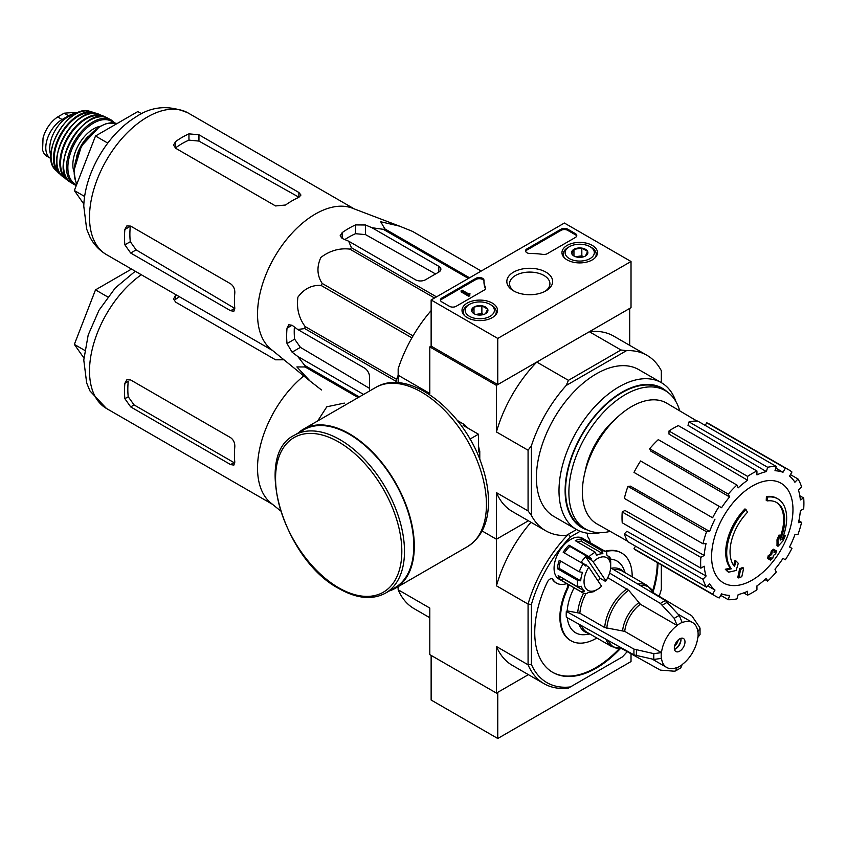 <?xml version="1.0" encoding="UTF-8"?>
<svg xmlns="http://www.w3.org/2000/svg" width="846" height="846" viewBox="0 0 846 846"><rect width="100%" height="100%" fill="white"/><g stroke="black" fill="none" stroke-linecap="round" stroke-linejoin="round"><path stroke-width="1.27" d="M497.765 338.432L431.132 299.97L564.388 223.037L631.021 261.499L497.765 338.432L497.765 384.592L431.132 346.13L431.132 299.97M592.274 245.403A17.755 10.258 180 0 1 597.477 252.785A17.755 10.258 180 0 1 579.711 262.905A17.755 10.258 180 0 1 561.956 252.785A17.755 10.258 180 0 1 572.816 243.204A17.755 10.258 180 0 1 592.274 245.403M492.33 303.101A17.755 10.258 180 0 1 497.533 310.482A17.755 10.258 180 0 1 479.777 320.602A17.755 10.258 180 0 1 462.011 310.482A17.755 10.258 180 0 1 472.872 300.901A17.755 10.258 180 0 1 492.33 303.101M545.945 272.148A22.916 13.229 180 0 1 545.945 290.855A22.916 13.229 180 0 1 513.543 290.855A22.916 13.229 180 0 1 513.543 272.148A22.916 13.229 180 0 1 545.945 272.148M456.121 306.315A4.716 2.718 180 0 1 449.459 306.315L441.802 301.895A4.716 2.718 180 0 1 440.417 299.97A4.716 2.718 180 0 1 441.802 298.046L475.928 278.334A4.716 2.718 180 0 1 481.067 277.752A4.716 2.718 180 0 1 483.975 280.259A4.716 2.718 180 0 1 483.975 280.301A47.112 27.199 180 0 0 483.965 280.735A47.112 27.199 180 0 0 485.445 287.503A4.716 2.718 180 0 1 485.593 288.169A4.716 2.718 180 0 1 484.208 290.093L456.121 306.315M547.288 253.673A4.716 2.718 180 0 1 542.794 254.392A47.112 27.199 180 0 0 530.336 253.536A4.716 2.718 180 0 1 525.546 250.818A4.716 2.718 180 0 1 526.931 248.893L561.057 229.192A4.716 2.718 180 0 1 567.719 229.192L575.386 233.612A4.716 2.718 180 0 1 576.76 235.537A4.716 2.718 180 0 1 575.386 237.462L547.288 253.673M497.765 384.592L631.021 307.658L631.021 261.499M514.569 291.415A20.177 11.654 180 0 1 509.567 283.738A20.177 11.654 180 0 1 522.024 272.972A20.177 11.654 180 0 1 544.01 275.5A20.177 11.654 180 0 1 549.921 283.738A20.177 11.654 180 0 1 544.919 291.415M440.523 300.542A4.716 2.718 180 0 1 441.802 299.198L475.928 279.497A4.716 2.718 180 0 1 480.951 278.873A4.716 2.718 180 0 1 483.965 281.274M485.488 288.75A4.716 2.718 180 0 0 485.445 288.655A47.112 27.199 180 0 1 483.965 281.887L483.965 280.735M469.784 294.577L469.784 295.74L468.779 296.312L469.942 293.52L468.483 293.837L462.117 290.157L461.123 290.738L468.779 295.159M469.942 293.52L469.784 294.778M468.779 296.312L461.123 291.891L461.123 290.738M525.652 251.399A4.716 2.718 180 0 1 526.931 250.046L561.057 230.345A4.716 2.718 180 0 1 567.719 230.345L575.386 234.765A4.716 2.718 180 0 1 576.655 236.119M471.888 311.571A8.164 4.706 180 0 1 474.003 307.024A8.164 4.706 180 0 1 481.882 305.808A8.164 4.706 180 0 1 487.656 309.139L485.541 313.686A8.164 4.706 180 0 1 477.662 314.902A8.164 4.706 180 0 1 474.003 313.686A8.164 4.706 180 0 1 471.888 311.571L474.003 307.024L481.882 305.808L487.656 309.139A8.164 4.706 180 0 1 485.541 313.686M491.431 305.163L490.098 304.391A14.604 8.428 180 0 1 490.098 316.319A14.604 8.428 180 0 1 469.445 316.319A14.604 8.428 180 0 1 469.445 304.391A14.604 8.428 180 0 1 490.098 304.391L491.431 305.163A16.486 9.518 180 0 1 496.264 311.888A16.486 9.518 180 0 1 494.783 315.844M464.771 315.844A16.486 9.518 180 0 1 463.28 311.888A16.486 9.518 180 0 1 468.113 305.163L469.445 304.391M476.108 314.564A7.064 4.082 180 0 1 477.948 314.109L475.738 314.448M483.637 314.5L481.882 313.496L477.948 314.109A7.064 4.082 180 0 1 483.447 314.564M481.882 313.496L481.882 305.808M474.003 313.612L474.003 307.024M571.833 253.874A8.164 4.706 180 0 1 573.948 249.327A8.164 4.706 180 0 1 581.826 248.1A8.164 4.706 180 0 1 587.6 251.431L585.485 255.989A8.164 4.706 180 0 1 577.607 257.205A8.164 4.706 180 0 1 573.948 255.989A8.164 4.706 180 0 1 571.833 253.874L573.948 249.327L581.826 248.1L587.6 251.431A8.164 4.706 180 0 1 585.485 255.989M591.375 247.466L590.043 246.694A14.604 8.428 180 0 1 590.043 258.612A14.604 8.428 180 0 1 569.39 258.612A14.604 8.428 180 0 1 569.39 246.694A14.604 8.428 180 0 1 590.043 246.694L591.375 247.466A16.486 9.518 180 0 1 596.208 254.191A16.486 9.518 180 0 1 594.717 258.136M564.705 258.136A16.486 9.518 180 0 1 563.225 254.191A16.486 9.518 180 0 1 568.057 247.466L569.39 246.694M576.041 256.856A7.064 4.082 180 0 1 577.881 256.401L575.671 256.75M583.571 256.803L581.826 255.799L577.881 256.401A7.064 4.082 180 0 1 583.38 256.856M581.826 255.799L581.826 248.1M573.948 255.915L573.948 249.327M431.132 655.407L431.132 700.023L497.765 738.495L631.021 661.561L631.021 653.757M531.404 664.417L528.073 664.787L528.073 604.086L531.404 604.456L531.404 664.417A98.94 57.116 -60 0 0 570.405 686.931L568.417 688.084A101.287 58.48 -60 0 1 544.063 683.695A101.287 58.48 -60 0 1 528.073 664.787L496.433 646.513L496.433 693.096L528.39 674.643L497.765 692.324L497.765 738.495M310.112 381.102L270.836 349.091A81.734 47.196 -60 0 1 257.861 321.131A81.734 47.196 -60 0 1 287.978 237.789A81.734 47.196 -60 0 1 352.222 208.127L399.566 226.146L380.711 221.768L384.856 228.906A91.4 52.769 -60 0 0 383.301 229.319L371.986 227.733L365.514 224.994L355.521 224.909A87.963 50.781 120 0 0 342.186 232.597L340.124 235.823L342.186 238.456L348.668 241.195L351.407 247.73A91.4 52.769 -60 0 0 349.853 249.115C339.468 247.899 329.792 250.68 320.846 257.459C316.594 266.955 317.049 275.627 322.231 283.473A91.4 52.769 -60 0 0 321.089 285.451C311.814 284.869 304.084 288.772 297.908 297.147C296.428 308.251 298.839 318.054 305.142 326.556A91.4 52.769 -60 0 0 304.729 328.586L297.697 329.475L292.082 325.245L288.761 324.769L287.016 328.174A87.963 50.781 120 0 0 287.016 343.561L292.082 352.169L297.697 356.409L304.729 365.419A91.4 52.769 -60 0 0 305.142 366.974L296.883 366.931L310.112 381.091L321.089 389.657A91.4 52.769 -60 0 0 321.66 389.995L321.089 389.657M412.478 231.37A91.4 52.769 -60 0 1 413.049 231.688L481.226 271.048L412.478 231.37L399.566 226.146M369.512 391.032L369.512 376.713A7.064 4.082 -120 0 0 364.51 368.052L297.697 329.475M297.697 356.409L363.59 394.448M369.512 388.367L300.415 347.368L294.63 339.161A77.261 44.605 120 0 1 294.376 326.968M396.161 382.656L396.161 381.377A91.4 52.769 -60 0 1 396.573 379.336L398.159 375.264M468.409 278.45L383.301 229.319M469.541 277.795L384.856 228.906M436.504 296.861L351.407 247.73M434.537 298.004L349.853 249.115M358.165 397.578L305.142 366.974M359.296 396.922L304.729 365.419M396.161 381.377L304.729 328.586M396.573 379.336L305.142 326.556M411.907 337.882L321.089 285.451M413.049 335.904L322.231 283.473M348.668 241.195L415.481 279.772A7.064 4.082 0 0 0 425.475 279.772L438.799 272.084A7.064 4.082 0 0 0 440.872 269.197A7.064 4.082 0 0 0 438.799 266.31L371.986 227.733M344.83 239.577A77.261 44.605 120 0 1 355.521 233.708L365.514 234.606L435.563 273.945M767.216 500.906L766.222 500.324A164.885 120.999 -100.2 0 0 766.413 496.517L767.407 497.099A42.406 24.481 -60 0 1 777.886 498.897A42.406 24.481 -60 0 1 782 539.558A162.39 108.616 -9.5 0 0 785.247 535.772A158.191 127.386 103.8 0 1 783.132 540.679A161.681 108.14 170.5 0 1 777.982 546.283A163.077 76.373 -128 0 0 777.982 540.383A161.385 129.967 -76.2 0 0 780.065 535.56A162.474 76.087 52 0 1 780.213 540.097A38.63 22.303 -60 0 0 776.67 502.556A38.63 22.303 -60 0 0 767.216 500.906A164.885 120.999 -100.2 0 0 767.407 497.099M766.413 496.517A42.406 24.481 -60 0 1 776.882 498.326L777.886 498.897M776.173 502.281A38.63 22.303 -60 0 1 780.139 537.221M777.982 546.283L776.988 545.712A163.077 76.373 -128 0 0 776.988 539.801A161.385 129.967 -76.2 0 0 779.071 534.989L780.065 535.56M776.988 539.801L777.982 540.383M783.216 536.438A162.39 108.616 -9.5 0 0 784.253 535.201L785.247 535.772M728.586 572.171L727.592 571.589A158.191 21.319 -144.5 0 0 725.286 569.231A162.39 76.055 8 0 0 730.373 568.205A42.406 24.481 -60 0 1 744.956 508.911L745.961 509.482A164.885 59.019 45.7 0 1 747.504 512.285A38.63 22.303 -60 0 0 734.508 566.482A162.474 108.669 -110.5 0 0 736.009 561.004A161.385 21.753 35.5 0 1 738.262 563.309A163.077 109.071 69.5 0 1 736.073 570.479A161.681 75.717 -172 0 1 728.586 572.171A158.191 21.319 -144.5 0 0 726.291 569.813A162.39 76.055 8 0 0 731.367 568.787A42.406 24.481 -60 0 1 745.961 509.482M730.373 568.205L731.367 568.787M725.286 569.231L726.291 569.813M733.662 565.382A162.474 108.669 -110.5 0 0 735.015 560.422L736.009 561.004M738.759 577.966L737.754 577.395A163.13 94.181 -120 0 0 739.563 568.819L740.567 569.4A162.369 93.747 0 0 0 743.602 568.068A163.638 94.477 60 0 1 741.794 576.644A159.841 92.277 180 0 1 738.759 577.966A163.13 94.181 -120 0 0 740.567 569.4M739.563 568.819A162.369 93.747 0 0 0 742.598 567.497L743.602 568.068M768.623 559.058L767.618 558.476A164.092 94.741 -120 0 0 768.2 555.727A161.607 93.303 0 0 0 770.706 553.908A163.638 94.477 -120 0 0 771.245 550.958L772.25 551.529A162.369 93.747 0 0 0 774.545 549.784A163.13 94.181 60 0 1 774.005 552.734A161.607 93.303 0 0 0 776.374 550.831A162.495 93.811 60 0 1 775.793 553.58A160.803 92.838 180 0 1 773.424 555.484A163.13 94.181 60 0 1 772.736 558.349A159.841 92.277 180 0 1 770.442 560.105A163.638 94.477 -120 0 0 771.129 557.228A160.803 92.838 180 0 1 768.623 559.058A164.092 94.741 -120 0 0 769.194 556.308A161.607 93.303 0 0 0 771.711 554.49A163.638 94.477 -120 0 0 772.25 551.529M771.245 550.958A162.369 93.747 0 0 0 773.551 549.202L774.545 549.784M770.706 553.908L771.711 554.49M768.2 555.727L769.194 556.308M769.765 558.233A163.638 94.477 -120 0 1 769.448 559.523L770.442 560.105M774.312 551.127A161.607 93.303 0 0 0 775.37 550.26L776.374 550.831M584.967 472.237A58.66 33.861 -60 0 1 615.93 418.59M431.132 346.13L429.8 346.902L496.433 385.364L536.776 362.067A101.287 58.48 120 0 0 496.433 431.946L496.433 385.364M531.404 515.404L528.073 510.921L496.433 492.647L496.433 539.23L528.39 520.776L496.433 539.23L482.114 530.96L496.433 539.23L496.433 585.813L528.073 604.086A101.287 58.48 -60 0 1 568.417 534.207L566.207 535.486A101.287 58.48 120 0 1 545.723 530.78A101.287 58.48 120 0 1 531.404 515.404L531.404 445.736A101.287 58.48 120 0 1 566.207 385.469L568.417 380.34L536.776 362.067M568.417 380.34L620.985 349.99L589.345 331.727L629.688 308.43L629.688 345.337M431.132 310.598A101.287 58.48 120 0 0 398.159 368.803L398.159 375.212L429.8 393.485L429.8 346.902M466.516 426.733A22.916 13.229 60 0 1 468.388 428.414M478.445 445.831A22.916 13.229 60 0 1 478.963 448.285M528.073 510.921L528.073 450.22L496.433 431.946M398.159 382.762L398.159 375.212M566.207 535.486L576.528 529.533L553.971 516.504A84.801 48.962 -60 0 1 553.971 418.58A84.801 48.962 -60 0 1 638.772 369.628L661.361 382.667A84.801 48.962 -60 0 1 675.922 401.586M661.329 382.646L661.329 370.728A101.287 58.48 120 0 0 647.01 355.341A101.287 58.48 120 0 0 626.537 350.635L566.207 385.469M620.985 349.99L626.537 350.635M647.01 355.341L613.699 336.116A101.287 58.48 120 0 0 589.345 331.727M528.073 450.22L531.404 445.736M496.433 492.647A101.287 58.48 120 0 0 512.412 511.555L545.723 530.78M600.226 532.694A84.801 48.962 -60 0 1 576.56 529.543A84.801 48.962 -60 0 1 576.56 431.629A84.801 48.962 -60 0 1 661.361 382.667M610.167 531.362A79.852 46.107 -60 0 1 585.421 528.951A79.852 46.107 -60 0 1 585.421 436.748A79.852 46.107 -60 0 1 665.284 390.641A79.852 46.107 -60 0 1 679.74 410.86M585.421 528.951L582.09 527.026A79.852 46.107 -60 0 1 582.09 434.823A79.852 46.107 -60 0 1 661.953 388.716L665.284 390.641M587.494 530.03A80.465 46.456 -60 0 1 581.784 434.643A80.465 46.456 -60 0 1 667.251 391.899M752.274 580.06A57.539 33.216 -60 0 1 711.592 556.562A57.539 33.216 -60 0 1 752.274 486.09A57.539 33.216 -60 0 1 792.966 509.588A57.539 33.216 -60 0 1 752.274 580.06M747.61 476.393L747.61 480.253L668.996 434.104L668.996 430.995L747.61 476.393A73.02 42.163 120 0 1 756.937 471L756.937 474.87A68.314 39.445 -60 0 1 766.37 471.592L687.999 425.358L689.025 421.89L767.65 467.278L766.37 471.592M736.908 485.033A73.02 42.163 120 0 0 728.29 494.127L649.665 448.74A73.02 42.163 120 0 1 658.283 439.634L736.908 485.033L738.188 487.856A68.314 39.445 -60 0 1 747.61 480.253M728.29 494.127L729.569 496.951L650.701 451.013L649.665 448.74M719.216 506.373A73.02 42.163 120 0 0 712.618 517.794L633.992 472.406A73.02 42.163 120 0 1 640.591 460.975L721.575 507.737A68.314 39.445 -60 0 1 729.569 496.951M712.618 517.794L635.896 473.506M709.646 531.468L706.547 531.774L627.933 486.387L630.418 486.143L709.646 531.468A68.314 39.445 -60 0 1 714.986 519.158M706.547 531.774A73.02 42.163 120 0 0 702.984 543.788L706.072 543.481A68.314 39.445 -60 0 0 704.2 555.452L700.848 557.377A73.02 42.163 120 0 0 700.848 568.152L704.2 566.217A68.314 39.445 -60 0 0 706.072 576.02L702.984 579.288A73.02 42.163 120 0 0 706.547 587.177L709.646 583.909A68.314 39.445 -60 0 0 714.986 590.053L712.618 594.156A73.02 42.163 120 0 0 715.769 596.314A73.02 42.163 120 0 0 719.216 597.963L721.575 593.86A68.314 39.445 -60 0 0 729.569 595.415L728.29 599.719A73.02 42.163 120 0 0 736.908 598.873L738.188 594.558A68.314 39.445 -60 0 0 747.61 591.28L747.61 595.15A73.02 42.163 120 0 0 756.937 589.768L756.937 585.897A68.314 39.445 -60 0 0 766.37 578.294L767.65 581.117A73.02 42.163 120 0 0 776.268 572.023L774.978 569.199A68.314 39.445 -60 0 0 782.973 558.413L785.342 559.777A73.02 42.163 120 0 0 791.941 548.356L789.572 546.992A68.314 39.445 -60 0 0 794.912 534.683L798 534.376A73.02 42.163 120 0 0 801.574 522.363L798.476 522.669A68.314 39.445 -60 0 0 800.358 510.698L803.7 508.774A73.02 42.163 120 0 0 803.7 497.998L800.358 499.933A68.314 39.445 -60 0 0 798.476 490.13L801.574 486.862A73.02 42.163 120 0 0 798 478.973L794.912 482.241A68.314 39.445 -60 0 0 789.572 476.097L791.941 471.994A73.02 42.163 120 0 0 788.789 469.837A73.02 42.163 120 0 0 785.342 468.187L782.973 472.29L775.782 468.039M689.025 421.89A73.02 42.163 120 0 1 697.643 421.033L776.268 466.432L774.978 470.736A68.314 39.445 -60 0 1 782.973 472.29M776.268 466.432A73.02 42.163 120 0 0 767.65 467.278M627.563 541.176L597.022 523.949A69.721 40.259 -60 0 1 596.821 443.325A69.721 40.259 -60 0 1 666.743 403.182L696.935 421.022M707.711 585.95L714.986 590.053M702.984 579.288L624.359 533.889L626.844 531.267L706.072 576.02M700.848 557.377L622.233 511.989L624.919 510.434L704.2 555.452M622.233 511.989A73.02 42.163 120 0 0 622.233 522.765L700.848 568.152M627.933 486.387A73.02 42.163 120 0 0 624.359 498.4L702.984 543.788M668.996 430.995A73.02 42.163 120 0 1 678.323 425.612L756.937 471M788.789 469.837L710.164 424.449A73.02 42.163 120 0 0 706.717 422.799L785.342 468.187M706.717 422.799L705.215 425.411M790.428 474.606L798 478.973M799.819 495.756L803.7 497.998M798.888 520.808L801.574 522.363M764.964 579.573L767.65 581.117M743.729 592.909L747.61 595.15M720.718 595.351L728.29 599.719M635.505 546.156L633.992 548.758L712.618 594.156M633.992 548.758A73.02 42.163 120 0 0 637.144 550.926L715.769 596.314M624.359 533.889A73.02 42.163 120 0 0 627.933 541.778L706.547 587.177M141.673 113.798L137.813 111.577L95.503 136.005L74.353 190.54L83.87 204.087M74.353 190.54L84.674 196.494M95.503 136.005L107.77 143.09M275.563 205.948L175.63 148.24L173.557 145.036L175.63 141.546A81.734 47.196 120 0 1 188.954 133.858L198.947 134.778L298.881 192.476L300.954 195.045L298.881 197.319A81.734 47.196 -60 0 0 285.557 205.018L275.563 205.948M175.63 141.546L175.63 147.828A74.11 42.786 120 0 1 188.954 140.129L198.947 141.081L298.881 197.192L298.881 192.476M124.88 229.446L130.305 226.316A74.11 42.786 120 0 0 130.305 241.702L136.132 249.877L234.702 308.367L230.609 310.725L233.866 311.243L234.807 308.304A81.734 47.196 -60 0 1 234.807 292.917C234.945 289.015 233.549 285.98 230.609 283.801L130.675 226.104L126.858 225.914L124.88 229.446A81.734 47.196 120 0 0 124.88 244.832L130.675 253.028L136.132 249.877M230.609 310.725L130.675 253.028M479.777 459.346L479.777 451.14L478.445 451.912L478.445 434.22L463.122 425.369L464.454 424.597L457.348 420.494M469.995 439.095L478.445 434.22M479.777 451.14A34.866 20.124 -120 0 0 478.445 446.73M467.605 427.96A34.866 20.124 -120 0 0 464.454 424.597M385.607 593.078L394.934 587.695A91.157 52.632 -120 0 0 394.934 482.432A91.157 52.632 -120 0 0 303.777 429.8L294.45 435.182C252.457 455.148 284.14 560.126 339.087 588.657C356.875 598.704 372.388 600.174 385.607 593.078A91.157 52.632 -120 0 0 385.607 487.814A91.157 52.632 -120 0 0 294.45 435.182M389.245 590.973A91.865 53.044 -120 0 0 395.283 588.308A91.865 53.044 -120 0 0 395.283 482.231A91.865 53.044 -120 0 0 303.418 429.186A91.865 53.044 -120 0 0 298.088 433.078M46.53 156.002L44.267 154.025L42.586 150.271L43.03 138.046L44.267 134.112C47.471 126.445 51.944 120.724 57.687 116.96L64.18 113.205L76.087 112.296L77.346 113.004M51.014 158.593A23.085 13.325 -60 0 1 50.57 158.35A23.085 13.325 -60 0 1 47.027 139.854A23.085 13.325 -60 0 1 62.107 119.519L68.611 115.765A23.085 13.325 -60 0 1 76.256 113.544M50.908 155.474A25.909 14.964 -60 0 1 55.064 130.548A25.909 14.964 -60 0 1 74.575 114.485M280.491 510.825L270.836 502.968A81.734 47.196 -60 0 1 257.861 474.997A81.734 47.196 -60 0 1 303.777 375.941M317.715 420.927L326.82 406.789L344.354 403.098M398.159 588.023L396.964 587.336L398.159 588.033M124.88 398.699A81.734 47.196 120 0 1 124.88 383.312L126.858 379.78L130.675 379.97L230.609 437.668C233.549 439.835 234.945 442.881 234.807 446.783A81.734 47.196 -60 0 0 234.807 462.17L233.866 465.11L230.609 464.591L130.675 406.894L124.88 398.699L128.232 396.763L134.08 404.927L234.025 462.625L230.609 464.591M283.96 359.783L275.563 359.814L175.63 302.117L173.557 298.902L175.63 295.413A81.734 47.196 120 0 1 176.317 294.926M124.88 383.312L128.232 381.377A77.028 44.468 120 0 0 128.232 396.763M179.415 296.724A77.028 44.468 120 0 0 175.63 299.294L175.63 295.413M684.985 641.934A7.54 4.357 -60 0 1 681.696 649.527A7.54 4.357 -60 0 1 675.88 651.547A7.54 4.357 -60 0 1 675.88 642.844A7.54 4.357 -60 0 1 683.42 638.487A7.54 4.357 -60 0 1 684.985 641.934M609.606 573.08L660.409 603.441L674.273 618.394L677.16 625.501A25.909 14.964 -60 0 0 661.498 652.604L624.718 631.37L604.678 627.552L579.859 613.213L567.19 610.897L566.323 611.394A42.638 24.619 -60 0 0 566.323 617.168L634.024 654.899L653.905 659.436L661.498 658.378A25.909 14.964 -60 0 0 666.701 667.452A25.909 14.964 -60 0 0 677.16 667.42L675.457 670.963L674.273 671.195L660.409 670.138L621.831 648.649M680.85 667.832L682.151 664.533A25.909 14.964 -60 0 0 697.802 637.419L700.012 634.637M653.884 593.131L691.785 615.782L699.631 627.267L700.023 628.409L697.802 631.655A25.909 14.964 -60 0 0 692.61 622.571L678.09 614.196M677.16 625.321A26.12 15.08 -60 0 1 682.151 622.445L682.151 622.614A25.909 14.964 -60 0 1 692.61 622.571M661.498 652.604L653.905 653.662L634.024 649.136L566.323 611.394M682.151 622.445L679.264 615.507L665.4 600.554L610.632 567.825M606.793 628.25A34.707 20.04 -60 0 1 628.715 590.297L607.756 577.681M628.715 590.297L640.369 604.255L677.16 625.501M567.285 617.696A41.422 23.91 120 0 0 585.918 634.553L589.926 634.014M574.106 587.811A41.422 23.91 120 0 0 567.19 610.897M625.257 572.805L623.724 569.072A41.422 23.91 120 0 0 610.41 559.143M597.371 589.429A18.845 10.882 -60 0 1 584.85 586.532A18.845 10.882 -60 0 1 588.805 567.19L601.569 586.225A18.845 10.882 -60 0 1 597.371 589.429L594.04 591.354A23.561 13.599 -60 0 1 592.792 592.02L594.918 590.825A21.203 12.235 -60 0 1 588.509 592.422L586.384 593.617A23.561 13.599 -60 0 1 582.26 592.517L558.942 579.055A23.561 13.599 -60 0 1 558.942 551.856A23.561 13.599 -60 0 1 582.492 538.257L605.821 551.719A23.561 13.599 -60 0 1 606.667 552.29L606.846 555.071A21.203 12.235 -60 0 1 610.093 559.915L609.913 557.133A23.561 13.599 -60 0 1 610.696 562.505L610.696 566.355A18.845 10.882 -60 0 1 605.926 580.895L593.173 561.86A18.845 10.882 -60 0 1 610.696 566.355M596.842 638.011A50.644 29.24 120 0 1 571.05 640.792A50.644 29.24 120 0 1 567.645 588.827A4.716 2.718 120 0 0 567.328 583.994A4.716 2.718 120 0 0 565.794 583.867A28.267 16.317 120 0 1 556.583 583.137A28.267 16.317 120 0 1 552.946 579.478A4.716 2.718 120 0 0 552.332 578.865A4.716 2.718 120 0 0 547.33 582.143A87.159 50.316 120 0 0 552.787 672.411A87.159 50.316 120 0 0 620.255 648.745M653.186 591.703A87.159 50.316 120 0 0 657.987 562.96M632.173 576.803A50.644 29.24 120 0 0 621.694 553.073A50.644 29.24 120 0 0 605.662 551.634M590.307 542.772A28.267 16.317 120 0 0 587.833 536.85A4.716 2.718 120 0 1 587.695 533.244M570.405 686.931L622.339 656.951A98.94 57.116 -60 0 0 627.203 651.642M661.329 564.885L661.329 589.408A98.94 57.116 -60 0 1 659.161 596.282M531.404 604.456A98.94 57.116 -60 0 1 570.405 536.914L580.145 531.288M598.08 581.022A21.203 12.235 120 0 0 600.089 578.273L585.686 556.784A21.203 12.235 120 0 0 581.318 562.114L588.805 567.19M593.173 561.86L590.688 559.671A21.203 12.235 -60 0 1 591.491 558.899L588.996 556.7A23.561 13.599 -60 0 1 595.288 552.216L596.493 555.346A21.203 12.235 -60 0 1 602.902 553.739L581.244 541.239A21.203 12.235 120 0 0 577.268 541.821M600.089 578.273L605.091 581.16L605.926 580.895M602.902 553.739L601.696 550.619A23.561 13.599 -60 0 1 605.821 551.719M582.26 592.517A23.561 13.599 -60 0 1 581.413 591.957L561.427 580.409A23.561 13.599 120 0 1 558.18 575.566L578.167 587.113A23.561 13.599 -60 0 1 577.427 580.271L557.44 568.724A23.561 13.599 120 0 1 559.259 560.274L579.246 571.811A23.561 13.599 -60 0 1 583.18 563.806L563.193 552.269A23.561 13.599 120 0 1 569.009 545.162L569.834 546.4A21.203 12.235 120 0 0 564.367 552.946M588.996 556.7L569.009 545.162M595.288 552.216L575.301 540.679A23.561 13.599 120 0 1 581.71 539.082L581.244 541.239M601.696 550.619L581.71 539.082M609.913 557.133L607.893 555.959M570.405 536.914L568.417 534.207L576.528 529.533M496.433 693.096L429.8 654.635L429.8 608.052L398.159 589.778L398.159 586.648M398.159 589.778A101.287 58.48 120 0 0 414.138 608.676L429.8 617.728M496.433 646.513A101.287 58.48 120 0 0 512.412 665.421L544.063 683.695M530.981 522.268A101.287 58.48 120 0 0 496.433 585.813M552.946 579.478L552.279 579.087A4.716 2.718 120 0 0 551.983 578.717M552.459 672.221A87.159 50.316 120 0 0 619.23 648.734M652.668 590.825A87.159 50.316 120 0 0 657.321 562.569M567.645 588.827L566.979 588.446A50.644 29.24 120 0 0 570.384 640.411A50.644 29.24 120 0 0 570.712 640.591M621.355 552.882A50.644 29.24 120 0 0 621.027 552.692A50.644 29.24 120 0 0 604.996 551.243M566.979 588.446A4.716 2.718 120 0 0 566.968 583.835M552.279 579.087A28.267 16.317 120 0 0 555.917 582.757A28.267 16.317 120 0 0 556.256 582.936M583.18 563.806L585.675 566.006A21.203 12.235 -60 0 1 586.32 565.001M579.246 571.811L582.556 572.372A21.203 12.235 -60 0 0 580.737 580.821L577.427 580.271M578.167 587.113L581.318 586.257A21.203 12.235 -60 0 0 584.565 591.1L581.413 591.957M590.688 559.671L585.686 556.784M591.491 558.899L569.834 546.4M560.507 560.993A21.203 12.235 120 0 0 559.079 568.322L557.44 568.724M580.737 580.821L559.079 568.322M561.871 577.702A21.203 12.235 120 0 0 562.907 578.59L561.427 580.409M584.565 591.1L562.907 578.59M680.85 638.328A7.54 4.357 -60 0 1 680.988 639.629A7.54 4.357 -60 0 1 675.658 648.861A7.54 4.357 -60 0 1 674.463 649.4M680.967 639.09A8.946 5.171 -60 0 1 675.182 649.115M678.27 639.872A7.54 4.357 -60 0 1 674.505 646.397M131.532 269.07L95.503 289.871L107.77 296.957M95.503 289.871L74.353 344.407L84.674 350.36M74.353 344.407L83.87 357.953M441.802 299.198L441.802 298.046M475.928 279.497L475.928 278.334M485.445 288.655L485.445 287.503M469.445 294.387L469.445 293.816M575.386 234.765L575.386 233.612M567.719 230.345L567.719 229.192M561.057 230.345L561.057 229.192M526.931 250.046L526.931 248.893M292.082 352.169L300.415 347.368M438.799 272.084L438.799 266.31M365.514 234.606L365.514 224.994M106.437 254.593A81.734 47.196 -60 0 1 106.437 160.201A81.734 47.196 -60 0 1 188.182 113.015C169.052 104.661 151.392 106.131 135.191 117.414C106.649 134.958 84.621 173.895 83.775 206.128L86.662 229.097L89.962 237.07C93.811 244.515 99.299 250.353 106.437 254.593L272.549 350.498M287.016 343.561L294.63 339.161M287.016 328.174L292.082 325.245M355.521 233.708L355.521 224.909M342.186 238.456L342.186 232.597M198.947 141.081L198.947 134.778M188.954 140.129L188.954 133.858M124.88 244.832L130.305 241.702M338.696 587.79A89.274 51.543 -120 0 0 393.369 510.022A89.274 51.543 -120 0 0 284.023 446.889A89.274 51.543 -120 0 0 338.696 587.79M395.283 588.308L467.415 546.664A91.865 53.044 -120 0 0 467.415 440.586A91.865 53.044 -120 0 0 375.539 387.542L303.418 429.186M57.687 116.96L62.107 119.519M64.18 113.205L68.611 115.765M76.923 183.889A37.213 21.488 -60 0 1 84.029 142.593A37.213 21.488 -60 0 1 117.023 123.579L106.448 123.548L99.468 126.678L81.449 146.009L73.919 170.755L75.569 181.298L76.891 183.984M76.605 156.647A27.326 15.778 -60 0 1 88.449 136.143M73.909 171.579A29.208 16.867 -60 0 1 78.9 144.306A29.208 16.867 -60 0 1 100.029 126.35M76.584 184.766A36.272 20.939 -60 0 1 75.886 141.398A36.272 20.939 -60 0 1 113.692 122.807M76.288 185.538L74.12 184.523A37.213 21.488 -60 0 1 74.226 141.61A37.213 21.488 -60 0 1 111.334 120.058L107.791 118.165A37.108 21.425 -60 0 0 71.276 139.907A37.108 21.425 -60 0 0 70.704 182.398L70.704 182.398C46.805 169.686 84.833 103.825 107.791 118.165M63.63 164.166A36.632 21.15 -60 0 1 88.46 121.147M67.691 179.68A36.241 20.928 -60 0 1 68.061 138.046A36.241 20.928 -60 0 1 103.931 116.917M105.253 117.192L98.771 114.189A36.177 20.886 -60 0 0 64.381 135.92A36.177 20.886 -60 0 0 62.752 176.571L68.6 180.684A36.716 21.192 -60 0 1 66.295 179.331A36.716 21.192 -60 0 1 67.458 137.697A36.716 21.192 -60 0 1 102.926 115.87A36.716 21.192 -60 0 1 105.242 117.192M57.211 156.246A35.712 20.621 -60 0 1 78.392 119.561M59.939 173.398A34.813 20.103 -60 0 1 61.441 134.228A34.813 20.103 -60 0 1 94.615 113.343M96.106 113.491L89.644 111.291A34.39 19.86 -60 0 0 58.173 132.346A34.39 19.86 -60 0 0 55.677 170.12L60.817 174.614A35.278 20.367 -60 0 1 58.681 173.018A35.278 20.367 -60 0 1 60.817 133.869A35.278 20.367 -60 0 1 93.652 112.433A35.278 20.367 -60 0 1 96.084 113.491M272.549 504.364L106.437 408.459A81.734 47.196 -60 0 1 92.838 346.807A81.734 47.196 -60 0 1 141.335 274.739M682.151 664.702A26.12 15.08 -60 0 1 677.16 667.589M697.95 631.56A26.12 15.08 -60 0 1 697.95 637.334M661.35 658.463A26.12 15.08 -60 0 1 661.35 652.7M624.718 631.37A25.909 14.964 -60 0 1 640.369 604.255M622.603 630.672A26.543 15.323 -60 0 1 638.709 602.775M640.189 585.495A34.707 20.04 -60 0 1 654.127 593.702L654.201 593.86M622.624 648.544L622.455 648.575A34.707 20.04 -60 0 1 608.369 640.602M637.831 584.078A35.331 20.399 -60 0 1 647.211 585.485L654.127 593.702M604.678 627.552A35.331 20.399 -60 0 1 627.045 588.816M622.455 648.575L611.88 646.682A35.331 20.399 -60 0 1 605.979 639.269M613.678 569.644A35.331 20.399 -60 0 1 622.381 571.145L647.211 585.485M579.859 613.213A35.331 20.399 -60 0 1 585.918 593.596M611.88 646.682L587.05 632.353A35.331 20.399 -60 0 1 581.392 625.564M611.33 568.237A35.966 20.769 -60 0 1 624.073 572.129M577.744 612.515A35.966 20.769 -60 0 1 583.581 593.131M588.731 633.326A35.966 20.769 -60 0 1 579.002 624.232M660.409 603.441A40.989 23.667 -60 0 1 665.4 600.554M662.429 605.154A40.333 23.286 -60 0 1 667.431 602.267M674.273 618.394A32.529 18.781 -60 0 1 679.264 615.507M634.024 654.899A40.989 23.667 -60 0 1 634.024 649.136M636.52 655.798A40.333 23.286 -60 0 1 636.52 650.035M653.905 659.436A32.529 18.781 -60 0 1 653.905 653.662M130.675 406.894L134.08 404.927M463.28 311.888L463.28 314.162M496.264 311.888L496.264 314.162M563.225 254.191L563.225 256.465M596.208 254.191L596.208 256.465M354.294 208.92L188.182 113.015M467.415 546.664C481.088 537.971 488.11 523.484 488.491 503.211C488.65 490.966 486.397 478.117 481.734 464.644C464.126 411.082 408.999 367.027 375.539 387.542M46.519 156.013L50.57 158.35M114.897 122.987L111.334 120.058M74.12 184.523L70.704 182.398M62.752 176.571C42.194 162.76 76.531 103.286 98.771 114.189M55.677 170.12C38.578 155.579 68.505 103.741 89.644 111.291M43.03 138.046L42.586 150.271M666.701 667.452L652.181 659.076M621.694 553.073L621.027 552.692M571.05 640.792L570.384 640.411M556.583 583.137L555.917 582.757M680.861 667.854L675.457 670.973M700.033 628.409L700.044 634.648M106.437 408.459L89.962 390.937L86.662 382.963L83.775 359.994L88.196 334.963L98.993 310.249L115.278 287.968L135.265 271.238"/></g></svg>

